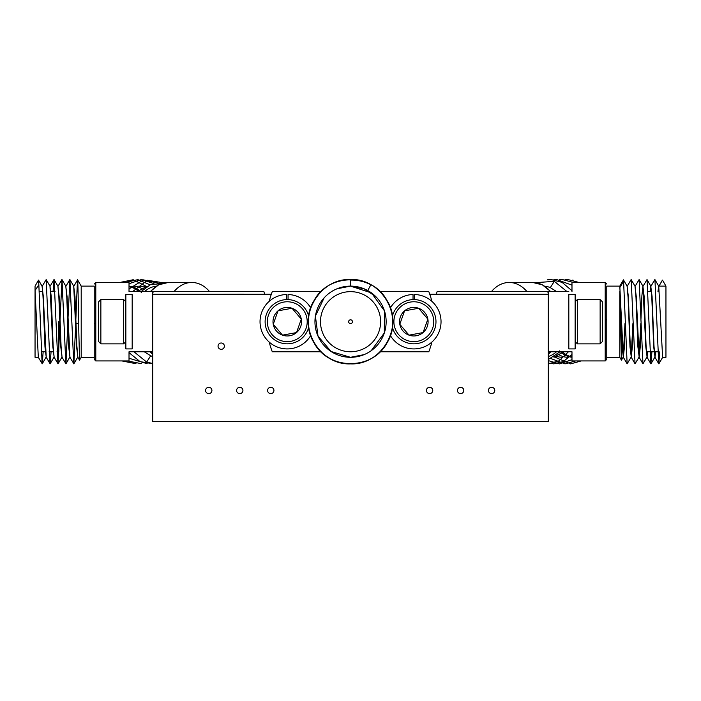 <?xml version="1.0" encoding="UTF-8"?>
<svg xmlns="http://www.w3.org/2000/svg" width="701" height="701" viewBox="0 0 701 701"><rect width="100%" height="100%" fill="white"/><g stroke="black" fill="none" stroke-linecap="round" stroke-linejoin="round"><path stroke-width="1.05" d="M544.712 286.192A35.593 25.166 90 0 1 550.303 287.629L556.752 291.651M556.568 291.651L555.858 291.09A35.593 25.166 90 0 1 556.498 291.651M571.604 356.835A35.593 25.166 90 0 1 568.879 355.985M568.765 355.942A35.593 25.166 90 0 1 566.031 354.592M565.917 354.531A35.593 25.166 90 0 1 563.175 352.621M563.061 352.524A35.593 25.166 90 0 1 562.176 351.762M559.433 350.886L562.114 353.286M562.228 353.374L564.918 355.109M565.032 355.17L567.714 356.345M567.828 356.388L570.5 357.063M570.623 357.081L571.981 357.247M567.714 357.3L565.146 357.063M565.032 357.046L562.342 356.345M562.228 356.31L559.547 355.109M559.433 355.048L557.821 354.058M562.123 357.3L559.547 357.063M559.433 357.046L556.752 356.345M553.843 357.081L556.752 357.3L553.956 357.063M562.316 351.762L548.252 351.762L571.981 351.762L564.13 351.762L553.904 357.072M553.992 357.019L563.902 351.762L560.003 351.762L548.252 359.534M489.14 291.651L491.375 291.651A39.23 27.742 -90 0 1 509.206 282.477A39.23 27.742 -90 0 1 527.038 291.651M556.498 351.762A35.593 25.166 90 0 1 548.252 356.529M535.494 282.661L554.325 281.338L550.303 287.629M555.069 357.238L570.623 363.88L581.225 360.936M579.087 282.477L567.828 279.533L565.024 279.708M551.012 358.588L565.024 363.88L575.635 360.936M573.497 282.477L562.228 279.533L559.433 279.708M548.252 360.594L559.433 363.88L571.981 359.701M571.981 285.158L556.638 279.533L553.843 279.708M548.252 363.083L553.843 363.88L563.341 361.541L571.981 354.496M571.981 290.766L562.097 282.363L551.047 279.533L547.271 279.857M548.252 363.88L559.065 360.813L568.467 351.762M567.065 291.651L554.325 281.338M572.708 280.076L573.155 280.181M568.818 291.651L437.082 291.651A83.848 59.287 -90 0 0 436.416 294.236M548.252 293.456A83.848 59.287 -90 0 0 547.779 291.651M390.387 335.525A27.208 27.208 0 0 0 441.034 321.706A27.208 27.208 0 0 0 414.615 294.508L414.615 299.572M413.038 299.572L413.038 294.508A27.208 27.208 0 0 0 390.387 307.888M308.729 316.247A22.152 22.152 0 0 0 265.118 321.706A22.152 22.152 0 0 0 308.729 327.165M307.204 321.706A19.935 19.935 0 0 0 287.27 301.772A19.935 19.935 0 0 0 267.335 321.706A19.935 19.935 0 0 0 287.27 341.641A19.935 19.935 0 0 0 307.204 321.706M301.307 319.13A14.274 14.274 0 0 1 282.485 335.148A14.274 14.274 0 0 1 278.017 310.841A14.274 14.274 0 0 1 301.307 319.13L296.523 332.572L282.485 335.148L273.232 324.283L278.017 310.841L292.054 308.265L301.307 319.13L292.054 308.265L278.017 310.841L273.232 324.283L282.485 335.148L296.015 332.668M296.523 332.572L300.387 321.706M242.923 390.457A3.163 3.163 0 0 0 239.76 387.294A3.163 3.163 0 0 0 236.596 390.457A3.163 3.163 0 0 0 239.76 393.62A3.163 3.163 0 0 0 242.923 390.457M575.144 301.772L577.361 299.555L577.361 343.858L575.144 341.641M600.135 343.858L602.352 341.641L602.352 301.772L600.135 299.555L600.135 343.858L577.361 343.858M432.762 390.457A3.163 3.163 0 0 0 429.599 387.294A3.163 3.163 0 0 0 426.436 390.457A3.163 3.163 0 0 0 429.599 393.62A3.163 3.163 0 0 0 432.762 390.457M273.933 390.457A3.163 3.163 0 0 0 270.77 387.294A3.163 3.163 0 0 0 267.607 390.457A3.163 3.163 0 0 0 270.77 393.62A3.163 3.163 0 0 0 273.933 390.457M132.182 294.508L132.182 348.914L125.856 348.914L125.856 294.508L132.182 294.508L125.856 294.508M310.709 307.888A27.208 27.208 0 0 0 288.058 294.508L288.058 299.572M286.481 299.572L286.481 294.508A27.208 27.208 0 0 0 280.102 347.959A27.208 27.208 0 0 0 310.709 335.525M264.584 294.236A83.848 59.287 90 0 0 263.918 291.651L152.748 291.651L152.748 421.467L548.252 421.467L548.252 291.651M152.748 294.271L271.313 294.271M429.774 294.271L548.252 294.271M494.775 390.457A3.163 3.163 0 0 0 491.611 387.294A3.163 3.163 0 0 0 488.448 390.457A3.163 3.163 0 0 0 491.611 393.62A3.163 3.163 0 0 0 494.775 390.457M356.371 356.818L350.544 357.3A35.593 35.593 0 0 0 367.727 290.529L376.893 297.767M336.918 288.83L350.544 286.113L371.539 292.957L384.455 310.876L384.314 332.949L371.188 350.71M364.091 354.627L350.544 357.3L343.586 356.616M338.355 281.338C312.523 288.269 300.475 320.585 314.03 342.789C328.375 370.514 372.722 370.514 387.066 342.789C403.907 316.51 381.73 278.095 350.544 279.533C319.367 278.095 297.189 316.51 314.03 342.789C322.469 356.283 334.649 363.311 350.544 363.88C381.73 365.317 403.907 326.903 387.066 300.624C372.722 272.899 328.375 272.899 314.03 300.624C297.189 326.903 319.367 365.317 350.544 363.88C381.73 365.317 403.907 326.903 387.066 300.624C372.722 272.899 328.375 272.899 314.03 300.624C306.565 314.679 306.565 328.734 314.03 342.789C328.375 370.514 372.722 370.514 387.066 342.789C403.907 316.51 381.73 278.095 350.544 279.533C319.367 278.095 297.189 316.51 314.03 342.789C328.375 370.514 372.722 370.514 387.066 342.789C398.781 323.354 391.447 295.244 370.899 284.772L367.727 290.529A35.593 35.593 0 0 0 350.544 286.113L364.161 288.821L375.71 296.532M370.899 284.772C364.546 281.513 357.764 279.944 350.544 280.085L350.544 286.113A35.593 35.593 0 0 0 314.951 321.706A35.593 35.593 0 0 0 350.544 357.3M380.608 321.706A30.055 30.055 0 0 1 350.544 351.762A30.055 30.055 0 0 1 320.488 321.706A30.055 30.055 0 0 1 350.544 291.651A30.055 30.055 0 0 1 380.608 321.706M352.445 321.706A1.901 1.901 0 0 1 350.544 323.608A1.901 1.901 0 0 1 348.651 321.706A1.901 1.901 0 0 1 350.544 319.805A1.901 1.901 0 0 1 352.445 321.706M350.491 357.3L331.109 351.525L318.017 336.147L315.397 316.072L324.134 297.846M380.126 291.651L428.819 291.651A83.848 83.848 0 0 1 431.886 301.351M431.886 342.062A83.848 83.848 0 0 1 428.819 351.762L380.126 351.762M320.97 351.762L272.277 351.762A83.848 83.848 0 0 1 269.21 342.062M269.21 301.351A83.848 83.848 0 0 1 272.277 291.651L320.97 291.651M392.367 327.165A22.152 22.152 0 0 0 435.978 321.706A22.152 22.152 0 0 0 392.367 316.247M433.761 321.706A19.935 19.935 0 0 0 413.827 301.772A19.935 19.935 0 0 0 393.892 321.706A19.935 19.935 0 0 0 413.827 341.641A19.935 19.935 0 0 0 433.761 321.706M427.864 319.13A14.274 14.274 0 0 1 409.042 335.148A14.274 14.274 0 0 1 404.573 310.841A14.274 14.274 0 0 1 427.864 319.13L423.08 332.572L409.042 335.148L399.789 324.283L404.573 310.841L418.611 308.265L427.864 319.13L418.611 308.265L404.573 310.841L399.789 324.283L409.042 335.148L422.572 332.668M423.08 332.572L426.944 321.706M125.856 341.641L123.639 343.858L123.639 299.555L125.856 301.772M100.865 299.555L98.648 301.772L98.648 341.641L100.865 343.858L100.865 299.555L123.639 299.555M125.856 334.307L125.856 332.064M463.773 390.457A3.163 3.163 0 0 0 460.61 387.294A3.163 3.163 0 0 0 457.446 390.457A3.163 3.163 0 0 0 460.61 393.62A3.163 3.163 0 0 0 463.773 390.457M224.373 346.163A3.163 3.163 0 0 0 221.209 342.999A3.163 3.163 0 0 0 218.046 346.163A3.163 3.163 0 0 0 221.209 349.326A3.163 3.163 0 0 0 224.373 346.163M211.921 390.457A3.163 3.163 0 0 0 208.749 387.294A3.163 3.163 0 0 0 205.586 390.457A3.163 3.163 0 0 0 208.749 393.62A3.163 3.163 0 0 0 211.921 390.457M575.144 321.706L575.144 348.914L568.818 348.914L568.818 294.508L575.144 294.508L575.144 321.706M156.288 286.192A35.593 25.166 90 0 0 144.502 291.651M129.396 286.578A35.593 25.166 -90 0 1 132.121 287.428M132.235 287.471A35.593 25.166 -90 0 1 134.969 288.821M135.083 288.882A35.593 25.166 -90 0 1 137.825 290.792M137.939 290.889A35.593 25.166 -90 0 1 138.824 291.651M141.567 292.527L138.886 290.126M138.772 290.039L136.082 288.304M135.968 288.242L133.286 287.068M133.172 287.024L130.5 286.35M130.377 286.332L129.019 286.166M133.286 286.113L135.854 286.35M135.968 286.367L138.658 287.068M138.772 287.103L141.453 288.304M141.567 288.365L143.179 289.355M138.877 286.113L141.453 286.35M141.567 286.367L144.248 287.068M147.157 286.332L144.248 286.113L147.044 286.35M136.87 291.651L147.096 286.341M147.008 286.394L137.098 291.651M209.625 291.651A39.23 27.742 90 0 0 191.794 282.477A39.23 27.742 90 0 0 173.962 291.651M152.748 356.529A35.593 25.166 -90 0 1 150.697 355.784L144.248 351.762M145.142 352.323A35.593 25.166 -90 0 1 144.502 351.762M133.935 351.762L146.675 362.075L150.697 355.784M132.542 291.651L147.35 280.277L164.087 282.906M152.748 363.705L140.069 361.628L129.019 352.647M129.019 288.917L143.495 279.874L159.145 283.327M147.166 363.705L129.019 358.255M129.019 283.712L141.479 279.533L153.948 283.607M141.558 363.705L127.503 360.936M125.365 282.477L137.869 279.629L149.988 284.825M135.976 363.705L121.913 360.936M119.775 282.477L133.181 279.734L145.931 286.174M146.675 362.075L152.748 363.495M161.396 283.66L150.592 284.58L140.997 291.651M153.221 291.651A83.848 59.287 90 0 0 152.748 293.456M217.888 294.271L244.071 294.236M438.931 294.236L477.013 294.271M439.904 294.236L451.216 294.254M81.202 321.706L81.202 286.113L94.214 286.113L94.214 357.3L81.202 357.3L81.202 321.706M38.336 357.3L35.05 357.3L35.05 290.529L38.31 357.247L42.226 363.828L43.155 351.762M46.248 357.3L44.969 346.89L43.988 321.706C43.331 300.107 42.673 288.242 42.007 286.113L38.59 280.181M42.042 286.113L43.331 296.541L46.213 357.247L50.13 363.828L51.068 351.762M54.161 357.3L52.873 346.89L49.99 286.166L46.178 279.585L50.025 363.828M49.955 286.113L51.234 296.541L53.153 346.145L54.126 357.247L58.043 363.828L59.892 324.02M62.074 357.3L60.785 346.89L58.866 297.259L57.894 286.166L54.091 279.585L57.938 363.828M57.868 286.113L59.147 296.532L61.066 346.154L62.038 357.247L65.955 363.828L67.804 324.02M69.977 357.3L68.698 346.89L66.779 297.259L65.806 286.166L62.003 279.585L65.841 363.828M65.771 286.113L67.059 296.549L69.942 357.238L73.868 363.828L75.717 324.02M77.89 357.3L76.602 346.89L73.719 286.166L69.907 279.585L73.754 363.828M73.684 286.113L74.963 296.523L76.882 346.154L77.855 357.247L79.528 360.139L81.202 357.3M129.019 291.651L132.182 291.651L129.019 291.651L129.019 282.477L95.8 282.477L95.8 360.936L129.019 360.936L129.019 351.762L132.182 351.762L129.019 351.762M58.779 321.706L58.779 351.762L57 351.762M79.528 360.139L78.573 321.706C78.179 295.095 77.776 273.285 77.408 281.338L77.557 279.848L73.903 286.174M81.202 286.113L77.557 279.848M94.214 321.706L94.214 359.359L94.214 321.706M38.844 284.772L38.529 280.085L35.05 286.113L35.05 290.529L38.844 284.772L42.113 363.828M42.262 286.174L46.178 279.585M53.048 291.651L54.091 279.585M60.041 319.393L62.003 279.585M67.953 319.393L69.907 279.585M75.857 319.393L77.408 281.338M42.078 286.174L38.529 280.085M132.182 291.651L152.748 291.651M152.748 351.762L132.182 351.762M623.391 357.3L622.076 346.89L619.798 291.09L619.798 357.3L606.786 357.3L606.786 286.113L619.798 286.113L623.329 357.247L624.354 347.687L625.283 324.02M658.922 286.174L662.445 280.085L658.993 286.113L665.95 286.113L665.95 357.3L662.629 357.3L658.738 286.174L654.874 279.533L651.01 286.166M658.677 286.113L657.959 291.651M650.362 291.651L650.922 286.429M655.032 357.3L653.718 346.89L651.799 297.259L650.765 286.113L652.079 296.523L653.998 346.154L654.971 357.247L655.75 351.762M650.765 286.113L650.046 291.651M642.887 286.113L644.166 296.523L646.085 346.154L647.058 357.247L647.838 351.762M647.128 357.3L645.805 346.872L642.922 286.174L641.897 295.726L640.959 319.393M634.975 286.113L636.263 296.523L639.146 357.247L640.171 347.687L641.108 324.02M639.216 357.3L637.901 346.881L635.982 297.268L635.01 286.166L631.145 279.533L627.281 286.166M627.062 286.113L628.35 296.523L630.269 346.154L631.242 357.247L632.267 347.687L633.196 324.02M631.303 357.3L629.989 346.881L628.07 297.259L627.097 286.174L623.443 279.848L623.592 281.338L619.798 287.629M655.435 351.762L654.9 356.888M647.522 351.762L646.988 356.888M640.802 323.608L639.058 356.984M632.898 323.608L631.18 356.844M624.985 323.608L623.233 356.984M571.981 291.651L571.981 282.477L605.2 282.477L605.2 360.936L606.786 359.359M619.798 286.113L623.443 279.848M606.786 321.706L606.786 359.359L606.786 321.706M619.798 291.09L621.437 360.139L623.145 357.247M659.825 351.762L658.774 363.828L654.936 279.585M651.912 351.762L650.87 363.828L647.023 279.585L643.106 286.166M646.874 357.247L642.957 363.828L639.11 279.585L635.194 286.166M638.962 357.247L635.045 363.828L631.198 279.585M631.058 357.238L627.132 363.828L623.592 281.338M665.95 286.113L662.471 280.085M605.2 360.936L571.981 360.936L571.981 351.762M550.855 291.651L542.372 284.843L532.699 282.477A39.23 27.742 90 0 1 550.53 291.651M550.53 351.762A39.23 27.742 90 0 1 548.252 354.198M150.47 291.651A39.23 27.742 -90 0 1 168.301 282.477L191.794 282.477M152.748 354.198A39.23 27.742 -90 0 1 150.47 351.762M532.699 282.477L509.206 282.477M550.855 351.762L548.252 354.469M600.135 299.555L577.361 299.555M100.865 343.858L123.639 343.858M150.145 351.762L152.748 354.469M150.145 291.651L158.628 284.843L168.301 282.477M53.162 351.762L49.088 351.762M45.25 351.762L41.175 351.762M95.8 323.608L94.214 323.608M78.608 323.608L76.015 323.608M53.977 279.585L50.174 286.166M61.89 279.585L58.078 286.174M69.802 279.585L65.99 286.166M46.029 357.247L42.226 363.828M53.942 357.247L50.13 363.828M61.854 357.247L58.043 363.828M69.758 357.247L65.955 363.828M77.671 357.247L73.868 363.828M95.8 282.477L94.214 284.054M95.8 360.936L94.214 359.359M55.02 291.651L50.954 291.651M42.726 291.651L39.203 291.651M646.41 351.762L654.007 351.762M654.322 351.762L657.845 351.762M658.887 363.828L662.69 357.247M650.975 363.828L654.787 357.247M647.023 279.585L650.826 286.166M639.11 279.585L642.922 286.174M654.971 357.247L658.774 363.828M647.058 357.247L650.87 363.828M639.146 357.247L642.957 363.828M631.242 357.247L635.045 363.828M623.329 357.247L627.132 363.828M605.2 282.477L606.786 284.054M619.798 357.3L621.437 360.139M647.952 291.651L651.474 291.651M605.2 319.805L606.786 319.805"/></g></svg>
